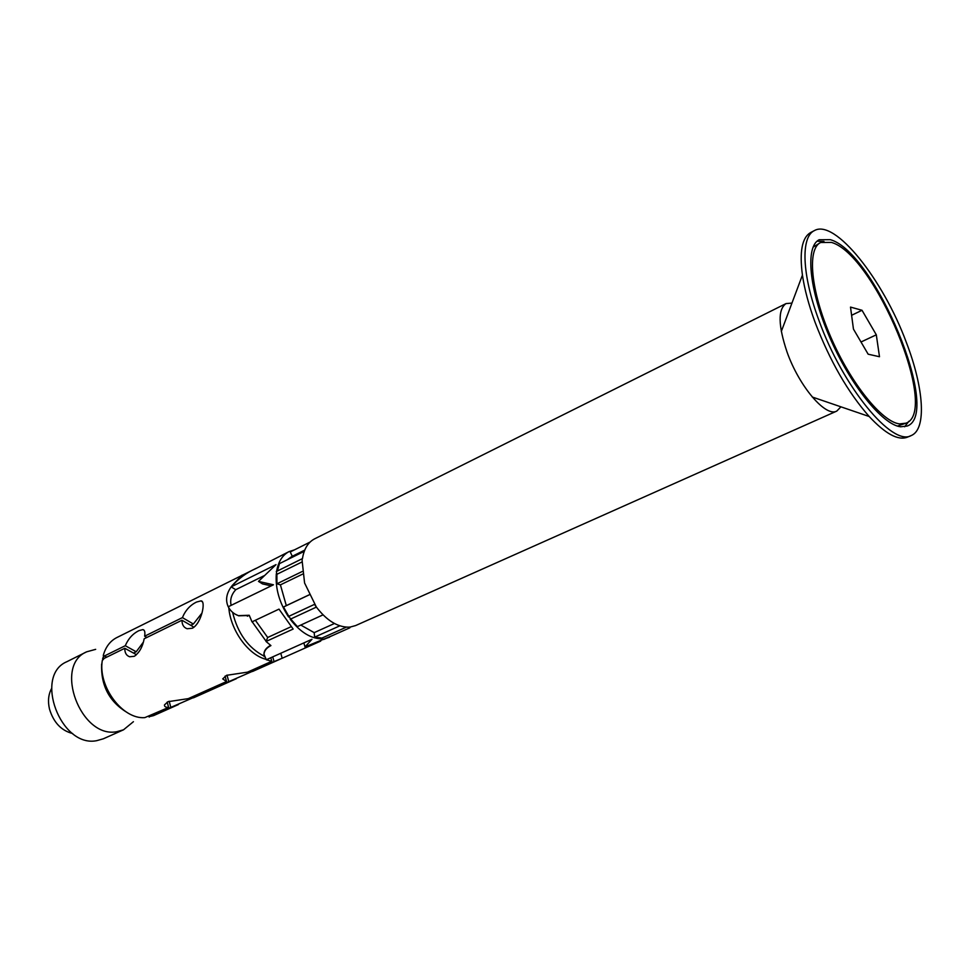 <?xml version="1.0" encoding="UTF-8"?>
<svg xmlns="http://www.w3.org/2000/svg" width="970" height="970" viewBox="0 0 970 970"><rect width="100%" height="100%" fill="white"/><g stroke="black" fill="none" stroke-linecap="round" stroke-linejoin="round"><path stroke-width="1.45" d="M106.53 657.248L103.256 655.465L104.517 655.926L125.275 645.717C128.355 638.599 132.926 633.568 139.001 630.621L142.869 629.591C144.675 629.894 145.27 632.088 144.639 636.199L182.408 617.623L193.369 624.001L190.702 625.298M146.87 637.448L144.639 636.199M182.408 617.623C185.415 610.348 190.132 605.159 196.546 602.043L200.887 600.903C206.198 600.284 201.687 623.346 192.363 628.233L187.174 628.754C183.706 627.541 181.984 624.704 181.972 620.23L144.178 638.769C142.638 646.881 139.365 652.713 134.333 656.29L129.689 656.775C126.33 655.611 124.706 652.786 124.803 648.275L104.032 658.472L102.274 660.546C97.958 686.748 122.705 719.594 144.833 717.618L168.598 707.421C165.652 707.397 164.269 706.56 164.476 704.911L167.943 701.71L188.253 698.643L226.556 681.522L222.7 678.891L226.58 675.314L247.483 672.161L271.794 661.297L266.313 659.745M282.173 658.218L249.605 671.943L249.423 671.288M249.605 671.943L252.636 671.434L280.512 658.994M251.703 671.652L190.399 698.388L190.229 697.757M190.399 698.388L193.648 697.745L236.401 678.673M192.206 698.109L149.695 716.563L153.6 715.617L178.395 704.559M201.918 613.149L193.369 624.001M181.972 620.23L192.957 626.608L192.994 627.893M124.803 648.275L135.751 654.313L135.739 655.429M143.305 642.213L136.212 651.767L133.508 653.077M95.678 649.342L86.669 651.816L66.966 661.661C33.514 675.411 60.601 748.04 96.673 740.68L103.378 738.776L123.505 729.816L133.423 721.692M86.669 651.816C53.301 665.481 80.801 738.934 116.812 731.695L123.505 729.816M101.971 663.965L101.595 664.098C100.844 685.657 109.367 701.795 127.167 712.538M103.414 659.479L102.59 659.03L103.923 658.666M103.693 655.708L102.59 659.03M103.838 655.781L102.808 658.921M101.814 663.989C100.916 684.335 108.761 700.134 125.36 711.374M104.517 655.926L106.748 657.139M245.446 573.67L116.764 637.593C110.144 641.012 105.645 646.966 103.256 655.465M125.275 645.717L136.212 651.767M228.811 607.826C230.617 630.354 248.259 654.75 265.731 659.248M231.151 605.341C229.829 599.812 231.369 594.586 235.746 589.687L231.139 586.874L276.026 564.625L258.481 581.394L273.455 584.789L228.241 606.759C225.343 600.357 226.313 593.737 231.175 586.899M242.1 575.101L232.085 585.637M149.162 717.072L148.931 716.212M149.525 715.945L149.695 716.563M168.598 707.421L167.192 702.086M226.556 681.522L225.076 676.102M271.794 661.297L270.8 657.733M272.728 656.872L273.916 661.091M227.004 675.12L228.69 681.292M169.18 701.225L170.756 707.166M264.252 656.678L263.925 653.926C264.143 650.482 266.374 647.633 270.63 645.353M249.326 615.489L238.644 615.804L234.982 614.046M232.606 612.325C237.674 633.228 248.174 647.839 264.107 656.156M266.119 641.279L252.164 621.794M255.922 568.444L244.925 573.937L237.759 579.914M247.338 616.217L249.241 615.259L252.006 621.867L278.996 609.124L293.146 629.057L266.047 641.473L270.933 645.584C266.544 647.851 264.24 650.737 264.01 654.216L266.289 659.758L312 639.254L305.004 646.929L332.358 635.617M320.718 641.085L282.185 658.254L280.779 653.259M326.417 638.272L329.509 637.205M302.143 558.744L302.167 561.048L302.143 558.744L276.608 571.391M302.094 561.933L276.899 574.301L276.304 571.463M290.66 618.969L288.817 616.326L314.486 604.371M302.167 561.048L304.58 582.982L316.365 607.062C326.575 620.363 337.281 627.056 348.46 627.166L349.818 627.832L350.291 627.032L348.46 627.166M349.818 627.832L323.64 639.509L321.919 638.078L346.399 627.129M791.956 303.089L786.027 303.586C777.843 309.406 778.17 325.508 786.985 351.867C799.11 386.412 825.761 417.512 836.783 411.086L840.929 406.83M314.741 604.746L316.378 607.062M836.783 411.086L355.626 625.565L350.279 627.032M302.446 558.684C304.01 548.875 308.084 542.254 314.668 538.823L786.027 303.586M339.839 625.82L314.632 637.144L321.919 638.078M334.456 623.492L314.183 632.646L300.797 625.056M314.632 637.144L314.183 632.646M290.721 619.005L297.39 626.62L323.034 614.859M309.115 594.901L283.495 607.002L288.817 616.326M283.495 607.002L286.308 605.62L280.415 584.861L276.911 583.794L302.3 571.475M276.899 574.301L276.911 583.794M276.317 573.743C275.25 588.305 279.324 602.697 288.563 616.932M304.265 551.336L279.469 563.618L277.347 570.954M287.302 559.738L291.703 556.574L304.75 550.099M292.297 556.283L290.236 551.966L310.097 542.06M294.456 549.869L289.084 551.591C282.452 555.046 278.305 561.618 276.62 571.306M290.188 619.212C300.336 632.294 311.03 638.842 322.282 638.854M303.852 642.904L305.004 646.929M270.933 645.584L268.884 646.323M271.224 585.868L262.555 583.928L258.481 581.394M263.901 575.816L235.746 589.687M289.084 551.591L255.607 568.687C246.744 572.482 238.584 578.557 231.139 586.874M228.241 606.759C230.508 611.076 233.903 614.046 238.414 615.659L249.241 615.259M302.64 574.107L280.415 584.861M309.09 594.865L286.308 605.62M290.915 626.79L267.684 637.484L255.365 620.279M266.047 641.473L267.684 637.484M820.62 242.5C806.894 248.975 810.678 290.83 830.769 337.039C850.714 383.271 881.948 421.938 899.542 423.902L905.931 423.187C940.027 411.547 874.467 254.298 831.423 242.403L820.62 242.5L813.03 247.192M900.621 426.788L907.144 426.048C942.27 414.008 874.819 252.103 830.393 239.675L819.189 239.748C805.052 246.428 808.944 289.606 829.702 337.305C850.29 385.017 882.518 424.836 900.621 426.788M904.646 426.764L908.89 421.259M906.307 342.325C883.088 279.409 834.891 218.614 814.388 230.593C800.65 236.862 801.79 274.534 818.971 320.488C842.76 386.921 892.364 446.818 911.157 435.578C926.932 429.334 923.84 387.757 906.307 342.325M911.157 435.578L907.35 437.179C898.123 440.768 885.404 433.869 869.193 416.506C847.865 392.219 829.835 360.828 815.103 322.367C808.75 305.029 804.53 289.278 802.432 275.116C799.328 251.569 802.081 237.359 810.726 232.509L814.388 230.593M72.653 733.538C61.304 730.64 53.593 722.504 49.506 709.119C47.7 701.359 48.367 694.556 51.483 688.712M823.991 241.445L817.043 241.227M897.48 426.072L905.931 423.187M879.487 356.73L868.15 354.195L853.454 329.109L850.508 307.09L862.015 310.279L876.31 334.82L879.487 356.73M861.008 341.998L876.31 334.82M851.599 315.298L862.015 310.279M144.166 630.318L142.869 629.591M202.415 601.812L200.887 600.903M316.39 607.099L290.418 619.151M781.311 331.485L802.432 275.116M812.242 397.009L869.193 416.506"/></g></svg>
